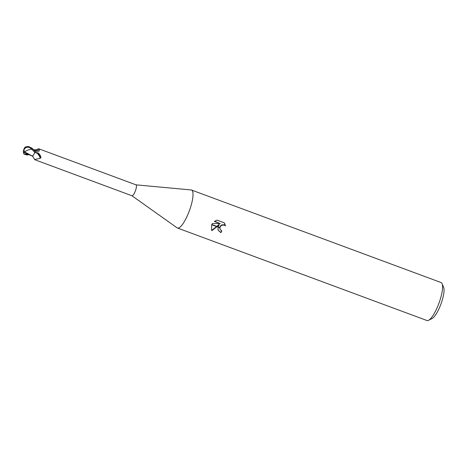 <?xml version="1.0" encoding="UTF-8"?>
<svg xmlns="http://www.w3.org/2000/svg" width="467" height="467" viewBox="0 0 467 467"><rect width="100%" height="100%" fill="white"/><g stroke="black" fill="none" stroke-linecap="round" stroke-linejoin="round"><path stroke-width="0.7" d="M131.892 195.72A5.82 1.494 -69.7 0 0 131.986 195.772A5.82 1.494 -69.7 0 0 134.852 192.2A5.82 1.494 -69.7 0 0 136.031 184.856L38.703 148.775L39.45 149.323L39.047 151.203L35.101 151.506M34.289 149.96A5.213 1.343 -69.7 0 0 33.998 149.697C35.86 149.971 37.249 149.679 38.16 148.827L38.703 148.775M34.634 153.018L35.305 152.481L38.037 152.861L40.997 157.408M177.081 227.814A20.25 5.207 -69.7 0 0 177.431 228.007A20.25 5.207 -69.7 0 0 187.407 215.591A20.25 5.207 -69.7 0 0 191.155 189.952L135.985 184.839M177.431 228.007L426.984 320.525A20.25 5.207 -69.7 0 0 428.537 320.321L432.115 318.523A17.215 4.425 -69.7 0 0 439.272 308.138A17.215 4.425 -69.7 0 0 443.65 287.409L442.109 283.714A20.25 5.207 -69.7 0 0 441.064 282.547L191.511 190.034A20.25 5.207 -69.7 0 0 191.114 189.946M428.537 320.321A20.25 5.207 -69.7 0 0 436.96 308.103A20.25 5.207 -69.7 0 0 442.109 283.714M131.933 195.755L177.11 227.838A20.25 5.207 -69.7 0 0 187.407 215.591A20.25 5.207 -69.7 0 0 191.511 190.034M224.259 222.8L225.485 225.905L224.3 225.1L221.878 225.222L220.844 225.952L219.963 227.511L218.031 226.793L219.274 224.697L217.243 226.501L211.802 224.487L212.386 223.495L220.226 223.6L214.359 221.422L217.027 220.115L224.265 222.8M219.963 227.511A3.234 3.024 155.9 0 0 219.904 227.785L220.109 229.385L221.784 230.902A20.25 5.207 110.3 0 1 220.879 232.659L218.142 230.202L217.949 227.061A5.324 4.979 -24.1 0 1 218.031 226.793M219.764 227.435L220.698 225.625L221.732 224.89L224.154 224.761L225.485 225.905M225.333 225.573L224.855 223.816M217.243 226.501L211.907 230.634L211.533 229.939L211.685 224.738A7.332 6.853 -24.1 0 1 211.802 224.487M216.869 226.367L219.122 224.364L219.274 224.697M211.458 229.758L211.755 230.284L216.624 226.571M211.755 230.289L211.901 230.622M218.066 230.033L220.879 232.659M217.949 227.061L219.904 227.785M220.109 229.385L219.729 227.721M220.728 232.321A19.24 4.944 -69.7 0 0 221.521 230.791M214.622 221.241L220.226 223.6M211.685 224.738L216.997 226.705M31.919 155.908A5.213 1.343 -69.7 0 0 32.065 156.06A5.213 1.343 -69.7 0 0 33.408 155.172L32.141 156.013L24.85 151.968L25.86 151.022L30.659 149.002A5.773 1.483 -69.7 0 0 30.799 148.255A5.026 4.553 -119 0 0 24.091 149.586A5.026 4.553 -119 0 0 24.086 149.603A5.668 4.326 15.4 0 0 24.739 152.137L24.85 151.968M35.305 152.481A6.275 4.291 -113.1 0 1 40.197 158.395L34.756 159.451M131.986 195.772L34.634 159.667C33.519 157.315 32.661 156.112 32.065 156.06M38.037 152.861A6.591 4.507 -113.1 0 1 40.973 157.28L40.197 158.395M34.43 150.502A6.614 5.662 7 0 0 39.45 149.323M25.533 146.901L25.405 146.971A6.077 6.077 0 0 0 24.442 148.045A5.884 3.736 54 0 0 23.91 149.498A5.26 4.763 61 0 1 31.791 148.897L32.334 149.563A6.077 1.564 110.3 0 1 32.305 149.685L34.862 152.546A6.077 1.564 -69.7 0 0 35.188 151.425L31.914 148.121L28.411 146.475L25.597 146.901M34.149 149.878L34.43 150.473L33.478 149.627L34.149 149.872M24.739 152.137L24.512 152.102A5.884 4.489 -164.6 0 1 23.91 149.498L24.086 149.603M32.334 149.563L30.799 148.255M30.659 149.002L32.305 149.685M34.862 152.546L33.408 155.172M23.91 149.498A5.26 3.409 135.3 0 0 23.35 151.921A6.077 6.077 0 0 0 23.613 153.339L23.858 152.68L31.972 155.902M28.773 154.711L26.911 154.951L24.196 154.291L23.613 153.339M23.934 152.721L24.722 151.781M24.191 154.291L27.787 154.343M31.791 148.897A6.077 1.564 -69.7 0 0 31.914 148.121"/></g></svg>

